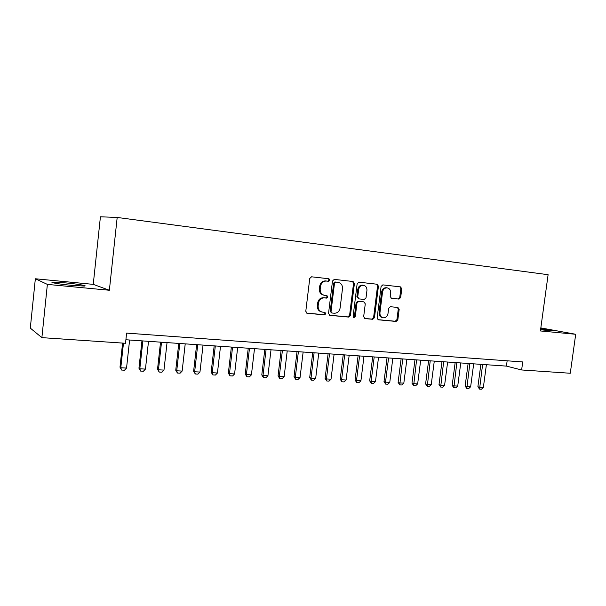 <?xml version="1.0" encoding="UTF-8"?>
<svg xmlns="http://www.w3.org/2000/svg" width="606" height="606" viewBox="0 0 606 606"><rect width="100%" height="100%" fill="white"/><g stroke="black" fill="none" stroke-linecap="round" stroke-linejoin="round"><path stroke-width="0.91" d="M329.944 280.169L328.967 278.775L311.567 276.806L309.749 278.457L305.788 311.302L307.189 313.272L324.566 314.87L325.846 313.711L324.884 312.348L322.566 312.128C319.506 311.454 318.036 309.363 318.15 305.863L318.476 303.144C319.218 299.682 321.18 297.925 324.354 297.879L326.611 298.107L327.891 296.963L326.914 295.584L324.695 295.349C321.589 294.675 320.089 292.562 320.195 289.009L320.529 286.29C321.241 282.881 323.157 281.131 326.278 281.048L328.694 281.313L329.944 280.169M323.877 295.19C320.771 294.516 319.279 292.41 319.385 288.857L319.718 286.146C320.43 282.744 322.339 280.995 325.46 280.911L327.869 281.176L329.119 280.04L328.407 278.715M306.636 313.097L323.748 314.665L325.036 313.514L324.513 312.31M321.604 311.916C318.635 311.173 317.218 309.09 317.339 305.682L317.673 302.97C318.408 299.508 320.362 297.758 323.536 297.713L325.793 297.94L327.073 296.796L326.475 295.539M540.582 329.762L552.74 330.921L540.726 328.702M65.766 282.911L52.805 282.169C48.669 282.351 59.789 284.237 71.644 285.335L84.363 286.055C88.34 285.843 77.326 284.002 65.766 282.911M391.052 298.182L398.99 299.091L400.672 297.516L401.778 288.789L400.521 286.888L382.833 284.881L381.091 286.464L377.144 317.93L378.417 319.816L396.135 321.445L397.831 319.854L399.172 309.34L397.907 307.469L390.378 306.712L388.666 308.295L387.999 313.544C387.393 316.362 385.84 317.786 383.34 317.809C380.962 317.271 379.826 315.59 379.939 312.772L382.537 292.084C383.121 289.327 384.628 287.918 387.06 287.842C389.529 288.342 390.711 290.054 390.605 292.956L390.166 296.395L391.446 298.288L398.968 299.084L398.059 298.925L399.755 297.357L400.861 288.645L399.892 286.82M540.416 330.952L575.7 334.277L570.276 373.251L521.63 369.971L522.72 361.933L126.616 333.111L125.51 343.276L41.882 337.64L47.374 284.396L109.368 290.251L117.185 217.456L548.104 274.7L540.416 330.952M354.412 283.472L353.063 281.51L334.27 279.381L332.497 281.01L328.535 313.416L329.891 315.355L348.662 317.082L350.45 315.453L354.412 283.472L353.548 283.328L352.518 281.449M358.926 282.176L377.129 284.237L378.432 286.168L374.478 317.688L372.735 319.294L364.971 318.582L363.668 316.68L365.274 303.833L363.948 301.909L358.744 301.379L356.979 302.992L355.305 316.438L354.04 317.574L353.124 316.241L357.146 283.775L358.926 282.176M117.185 217.456L100.422 216.789L93.248 284.365L35.345 278.768L47.374 284.396M35.345 278.768L30.3 328.111L41.882 337.64M575.7 334.277L540.832 327.914M125.896 339.754L506.434 366.107L521.63 369.971M507.146 360.797L506.434 366.107M109.368 290.251L93.248 284.365M329.353 315.188L347.814 316.885L349.601 315.256L353.548 283.328M337.716 282.305L334.944 281.972L335.747 282.101L334.504 283.244L331.02 311.651L331.99 313.014L334.315 313.226C337.451 313.173 339.383 311.423 340.117 307.992L342.488 288.668C342.617 285.161 341.148 283.063 338.095 282.366L334.913 281.964L333.671 283.1L334.504 283.244M331.74 312.954L330.202 311.461L333.671 283.1M364.456 318.415L371.857 319.097L373.599 317.491L377.546 286.024L376.546 284.169M363.327 301.788L357.881 301.212L356.116 302.818L354.449 316.241L355.305 316.438M353.533 317.355L354.449 316.241M366.941 290.471C367.039 287.517 365.819 285.782 363.274 285.274C360.775 285.343 359.229 286.774 358.646 289.57L357.722 296.97L359.063 298.902L364.267 299.44L366.024 297.834L366.941 290.471M362.986 285.229L362.403 285.131C359.903 285.206 358.366 286.63 357.782 289.418L358.646 289.57M358.828 298.856L356.866 296.811L357.782 289.418M386.696 287.782L386.158 287.698C383.727 287.774 382.227 289.183 381.644 291.933L382.537 292.084M382.606 317.642L382.447 317.612C380.076 317.074 378.939 315.4 379.053 312.582L381.644 291.933M377.909 319.65L395.226 321.241L396.922 319.657L398.256 309.166L397.438 307.424M122.601 343.079L119.988 367.198L120.806 367.751L126.548 368.062L129.608 340.011M126.548 368.062L124.503 370.221L121.632 370.061L119.988 367.198M123.48 343.14L120.806 367.751L121.632 370.061M141.948 340.867L138.941 368.228L139.819 368.781L145.448 369.092L148.508 341.322M145.448 369.092L143.402 371.22L140.592 371.077L138.941 368.228M142.88 340.936L139.819 368.781L140.592 371.077M160.537 342.155L157.53 369.251L158.454 369.796L163.976 370.099L167.044 342.61M163.976 370.099L161.938 372.213L159.181 372.061L157.53 369.251M161.522 342.223L158.454 369.796L159.181 372.061M178.762 343.42L175.748 370.243L176.732 370.789L182.148 371.084L185.216 343.867M182.148 371.084L180.111 373.175L177.406 373.031L175.748 370.243M179.8 343.488L176.732 370.789L177.406 373.031M196.639 344.655L193.625 371.22L194.655 371.766L199.965 372.054L203.04 345.102M199.965 372.054L197.935 374.129L195.284 373.985L193.625 371.22M197.73 344.731L194.655 371.766L195.284 373.985M214.176 345.867L211.153 372.182L212.236 372.72L217.44 373.008L220.516 346.306M217.44 373.008L215.418 375.053L212.812 374.917L211.153 372.182M215.312 345.95L212.236 372.72L212.812 374.917M231.371 347.064L228.348 373.122L229.477 373.66L234.59 373.94L237.666 347.496M234.59 373.94L232.568 375.97L230.015 375.834L228.348 373.122M232.56 347.147L229.477 373.66L230.015 375.834M248.255 348.23L245.233 374.046L246.4 374.584L251.414 374.856L254.497 348.662M251.414 374.856L249.399 376.864L246.9 376.735L245.233 374.046M249.483 348.314L246.4 374.584L246.9 376.735M264.814 349.374L261.792 374.947L263.004 375.485L267.928 375.75L271.011 349.806M267.928 375.75L265.92 377.743L263.459 377.614L261.792 374.947M266.087 349.465L263.004 375.485L263.459 377.614M281.078 350.503L278.056 375.841L279.305 376.371L284.138 376.637L287.221 350.927M284.138 376.637L282.138 378.606L279.722 378.477L278.056 375.841M282.388 350.594L279.305 376.371L279.722 378.477M297.038 351.609L294.016 376.712L295.311 377.243L300.053 377.5L303.136 352.033M300.053 377.5L298.054 379.454L295.69 379.326L294.016 376.712M298.387 351.7L295.311 377.243L295.69 379.326M312.719 352.692L309.696 377.568L311.022 378.099L315.681 378.349L318.756 353.116M315.681 378.349L313.688 380.288L311.363 380.159L309.696 377.568M314.097 352.79L311.022 378.099L311.363 380.159M328.111 353.76L325.089 378.409L326.452 378.939L331.027 379.189L334.103 354.177M331.027 379.189L329.043 381.106L326.763 380.985L325.089 378.409M329.528 353.859L326.452 378.939L326.763 380.985M343.231 354.805L340.208 379.235L341.61 379.765L346.109 380.007L349.177 355.222M346.109 380.007L344.125 381.909L341.882 381.788L340.208 379.235M344.685 354.911L341.61 379.765L341.882 381.788M358.085 355.836L355.071 380.045L356.502 380.576L360.918 380.81L363.986 356.245M360.918 380.81L358.941 382.697L356.737 382.575L355.071 380.045M359.57 355.942L356.502 380.576L356.737 382.575M372.682 356.851L369.668 380.848L371.13 381.371L375.47 381.606L378.538 357.252M375.47 381.606L373.501 383.469L371.334 383.356L369.668 380.848M374.197 356.949L371.13 381.371L371.334 383.356M387.022 357.843L384.007 381.628L385.507 382.151L389.772 382.386L392.832 358.244M389.772 382.386L387.81 384.234L385.681 384.121L384.007 381.628M388.575 357.949L385.507 382.151L385.681 384.121M401.119 358.82L398.112 382.401L399.634 382.916L403.823 383.151L406.891 359.214M403.823 383.151L401.876 384.977L399.778 384.871L398.112 382.401M402.695 358.926L399.778 384.871M414.974 359.775L411.974 383.159L413.527 383.674L417.648 383.901L420.7 360.176M417.648 383.901L415.693 385.719L413.64 385.605L411.974 383.159M416.58 359.888L413.64 385.605M428.601 360.721L425.601 383.909L427.177 384.416L431.23 384.636L434.282 361.115M431.23 384.636L429.29 386.439L427.268 386.333L425.601 383.909M430.23 360.835L427.268 386.333M441.994 361.646L439.002 384.636L440.6 385.151L444.584 385.363L447.637 362.04M444.584 385.363L442.653 387.151L440.66 387.045L439.002 384.636M443.653 361.759L440.66 387.045M455.167 362.562L452.174 385.355L453.803 385.87L457.727 386.083L460.765 362.949M457.727 386.083L455.795 387.848L453.841 387.749L452.174 385.355M456.848 362.676L453.841 387.749M468.127 363.456L465.135 386.067L466.794 386.575L470.642 386.779L473.687 363.842M470.642 386.779L468.726 388.537L466.802 388.438L465.135 386.067M469.832 363.577L466.802 388.438M480.869 364.342L477.892 386.764L479.566 387.272L483.353 387.476L486.391 364.721M483.353 387.476L481.444 389.211L479.551 389.113L477.892 386.764M482.603 364.456L479.551 389.113M325.611 280.926L326.429 281.063M319.718 286.146L320.529 286.29M319.385 288.857L320.195 289.009M325.793 297.94L326.611 298.107L325.793 297.94M323.566 297.713L324.384 297.879M317.673 302.97L318.476 303.144M317.339 305.682L318.15 305.863M323.748 314.665L324.566 314.87M327.831 281.176L328.657 281.313M349.601 315.256L350.45 315.453M347.814 316.885L348.662 317.082M329.52 315.264L329.922 315.362M330.202 311.461L331.02 311.651M337.262 282.229L338.095 282.366M377.546 286.024L378.432 286.168M373.599 317.491L374.478 317.688M371.857 319.097L372.735 319.294M363.077 301.743L363.948 301.909M356.116 302.818L356.979 302.992M356.866 296.811L357.722 296.97M379.053 312.582L379.939 312.772M398.256 309.166L399.172 309.34M396.922 319.657L397.831 319.854M395.226 321.241L396.135 321.445M400.861 288.645L401.778 288.789M399.755 297.357L400.672 297.516M52.752 282.714L52.805 282.169M325.46 280.911L326.278 281.048M323.536 297.713L324.354 297.879M327.869 281.176L328.694 281.313M362.403 285.131L363.274 285.274M386.158 287.698L387.06 287.842"/></g></svg>
